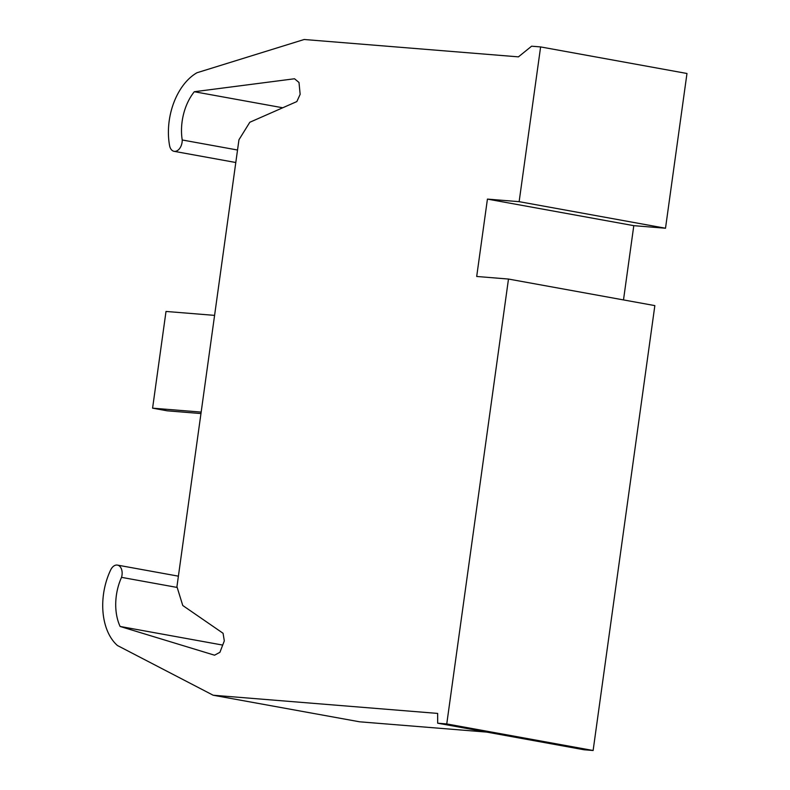 <?xml version="1.0" encoding="UTF-8"?>
<svg xmlns="http://www.w3.org/2000/svg" width="790" height="790" viewBox="0 0 790 790"><rect width="100%" height="100%" fill="white"/><g stroke="black" fill="none" stroke-linecap="round" stroke-linejoin="round"><path stroke-width="1.19" d="M508.483 279.048L446.755 723.936L437.67 723.196L584.027 749.759L593.122 750.5L654.851 305.612L508.483 279.048L476.696 276.47L487.43 199.1L519.139 201.667L665.506 228.231L633.797 225.664L623.498 299.924M437.67 723.196L437.65 713.419L213.172 695.23L117.463 645.529A55.428 35.975 100.3 0 1 110.689 569.906A9.697 6.29 100.3 0 1 117.453 565.107A9.697 6.29 100.3 0 1 121.532 577.352A44.378 28.796 -79.7 0 0 120.11 626.46L214.544 655.196L219.926 652.293L224.311 640.897L223.066 633.274L182.767 605.505L176.94 586.654L238.955 139.761L249.818 122.262L296.852 101.564L300.151 94.316L298.995 82.466L294.532 78.763L194.31 91.729A44.378 28.796 -79.7 0 0 182.223 139.978A9.697 6.29 100.3 0 1 174.067 151.315A9.697 6.29 100.3 0 1 169.583 145.607A55.428 35.975 100.3 0 1 196.967 72.749L304.16 39.5L518.428 56.86L531.611 46.195L540.617 46.926L519.139 201.667M487.43 199.1L633.797 225.664M214.584 315.378L166.009 311.448L152.589 408.163L167.223 410.82L200.966 413.555M201.164 412.094L152.589 408.163M120.11 626.46L222.701 645.084M121.532 577.352L177.187 587.454M213.172 695.23L359.539 721.793L486.699 732.093M446.755 723.936L593.122 750.5M665.506 228.231L686.974 73.49L540.617 46.926M182.223 139.978L237.533 150.021M194.31 91.729L282.731 107.776M117.453 565.107L178.402 576.167M174.067 151.315L235.795 162.513"/></g></svg>

